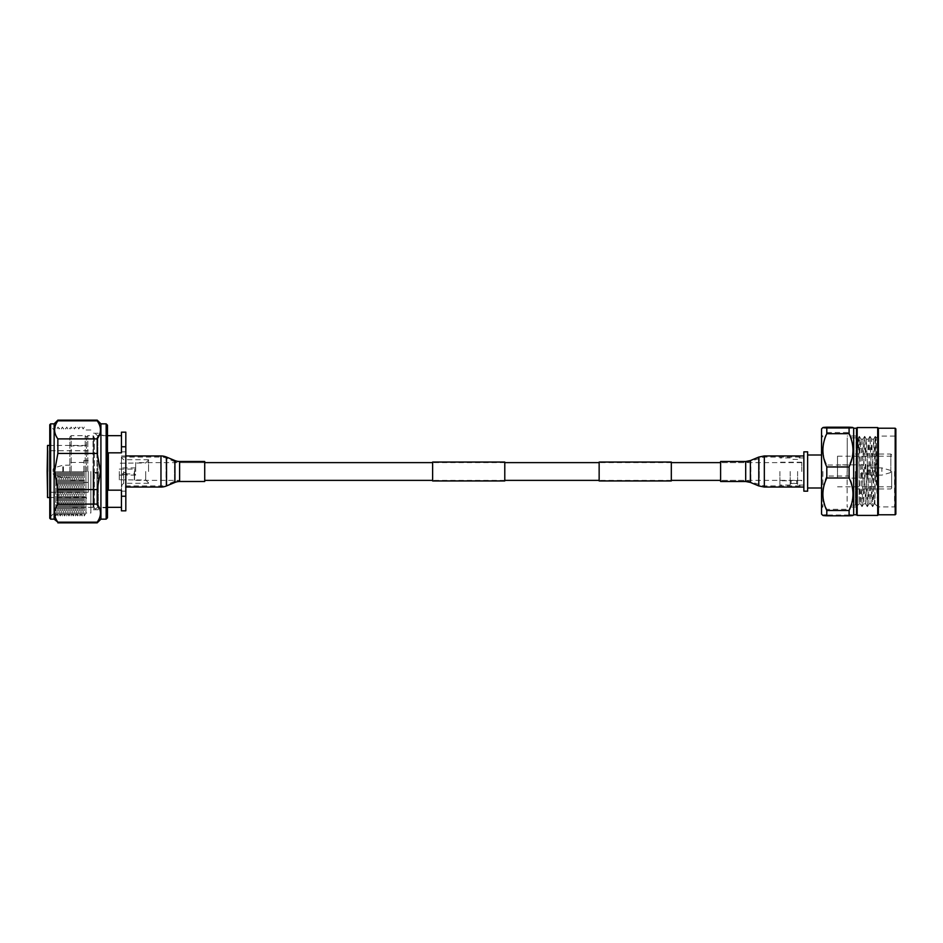 <?xml version="1.0" encoding="UTF-8"?>
<svg xmlns="http://www.w3.org/2000/svg" width="943" height="943" viewBox="0 0 943 943"><rect width="100%" height="100%" fill="white"/><g stroke="black" fill="none" stroke-linecap="round" stroke-linejoin="round"><path stroke-width="0.71" stroke-dasharray="4.71 3.54" d="M801.75 471.5L801.75 462.223L801.75 471.5M135.651 471.5L135.651 462.624L135.651 471.5M504.788 480.942L504.788 462.058M432.625 480.942L432.625 462.058M671.31 480.942L671.31 462.058M599.147 480.942L599.147 462.058M86.485 471.5L86.485 436.974L86.485 471.5M69.876 471.5L69.876 436.974L69.876 471.5M49.767 424.739L49.767 518.261M50.651 519.145L50.651 423.855M107.467 517.825L107.467 425.175M106.158 423.855L106.158 519.145M84.257 471.5L84.257 515.927L84.257 471.5M83.161 471.5L83.161 514.029L83.161 471.5M85.931 471.5L85.931 513.027L85.931 471.5M82.065 471.5L82.065 515.927L82.065 471.5M80.98 471.5L80.98 514.029L80.98 471.5M79.884 471.5L79.884 515.927L79.884 471.5M78.788 471.5L78.788 514.029L78.788 471.5M77.703 471.5L77.703 515.927L77.703 471.5M76.607 471.5L76.607 514.029L76.607 471.5M75.511 471.5L75.511 515.927L75.511 471.5M74.426 471.5L74.426 514.029L74.426 471.5M73.33 471.5L73.33 515.927L73.33 471.5M72.234 471.5L72.234 514.029L72.234 471.5M71.138 471.5L71.138 515.927L71.138 471.5M70.053 471.5L70.053 514.029L70.1 471.5M68.957 471.5L68.957 515.927L68.957 471.5M67.861 471.5L67.861 514.029L67.861 471.5M66.776 471.5L66.776 515.927L66.776 471.5M65.68 471.5L65.68 514.029L65.68 471.5M64.584 471.5L64.584 515.927L64.584 471.5M63.499 471.5L63.499 514.029L63.499 471.5M62.403 471.5L62.403 515.927L62.403 471.5M61.307 471.5L61.307 514.029L61.307 471.5M60.222 471.5L60.222 515.927L60.222 471.5M59.126 471.5L59.126 514.029L59.126 471.5M58.03 471.5L58.03 515.927L58.03 471.5M56.934 471.5L56.934 514.029L56.934 471.5M55.849 471.5L55.849 515.927L55.849 471.5M54.14 423.855L54.14 519.145M98.284 471.5L98.284 509.739L98.284 471.5M100.913 423.855L100.913 519.145M90.858 471.5L90.858 513.027L90.858 471.5M93.911 471.5L93.911 509.739L93.911 471.5M57.853 489.558L97.2 489.558L100.477 471.5L97.2 453.442L57.853 453.442L54.576 471.5L57.853 489.558L57.853 504.104C53.527 510.116 53.527 516.139 57.853 522.163L57.853 522.858M57.853 420.142L57.853 420.837C53.527 426.849 53.527 432.861 57.853 438.896L97.2 438.896L97.2 453.442M97.2 438.896C101.526 432.884 101.526 426.861 97.2 420.837L57.853 420.837M97.2 420.142L97.2 420.837M57.853 438.896L57.853 453.442M57.853 522.163L97.2 522.163L97.2 522.858M97.2 489.558L97.2 504.104L57.853 504.104M97.2 522.163C101.526 516.151 101.526 510.139 97.2 504.104M107.467 471.5L107.467 508.654L107.467 471.5M134.342 471.5L134.342 479.81L134.342 471.5M119.313 471.5L119.313 479.81L119.313 471.5M98.284 505.153L96.976 505.153L97.848 506.898L97.848 473.233L94.359 473.162L96.976 473.162L96.976 505.153L96.976 471.5L96.976 472.372L95.667 472.514L94.359 472.372L94.359 471.5L94.359 505.153L94.359 473.162L93.475 473.233L93.475 506.898L95.667 509.09L97.848 506.898L97.848 436.102L95.667 433.91L93.475 436.102L93.475 506.898L94.359 505.153L93.039 505.153L93.039 435.666L93.039 505.153M93.039 437.847L94.359 437.847L94.359 471.5L94.359 437.847L93.475 436.102L93.475 472.431L97.848 472.431L97.848 436.102L96.976 437.847L96.976 471.5L96.976 437.847L98.284 437.847M47.15 445.862L47.15 497.138M87.793 471.5L87.793 435.666L87.793 471.5M121.447 496.23L121.447 507.334L121.447 490.171L108.339 490.171L108.339 452.829L121.447 452.829L121.447 435.666L121.447 452.829L121.447 446.77L125.82 446.77L125.82 496.23L121.447 496.23L121.447 510.835M121.447 471.5L121.447 491.173L121.447 471.5M125.82 471.5L125.82 491.173L125.82 471.5M148.546 471.5L148.546 459.701L148.546 471.5M145.705 471.5L145.705 480.022L145.705 471.5M134.566 471.5L134.566 480.022L134.566 471.5M88.229 471.5L88.229 492.258L88.229 471.5M125.82 496.23L125.82 510.835M121.447 432.165L121.447 446.77M125.82 432.165L125.82 446.77M93.039 471.5L93.039 507.334L93.039 471.5M47.15 471.5L47.15 493.13L47.15 471.5M108.339 490.171L108.339 452.829L108.339 490.171M83.868 471.5L83.868 460.573L83.868 471.5M53.056 471.5L53.056 469.19L53.056 471.5M134.778 471.5L134.778 469.095L134.778 471.5M124.735 472.502C127.529 474.129 127.529 474.129 124.735 472.502C127.529 474.129 127.529 474.129 124.735 472.502C121.93 474.129 121.93 474.129 124.735 472.502C121.93 474.129 121.93 474.129 124.735 472.502M124.735 474.364C127.529 475.189 127.529 475.189 124.735 474.364C127.529 475.189 127.529 475.189 124.735 474.364C121.942 475.189 121.942 475.189 124.735 474.364C121.942 475.189 121.942 475.189 124.735 474.364M135.651 480.376L179.618 480.376A13.32 13.32 0 0 0 174.502 481.401L174.502 461.599A13.32 13.32 0 0 0 179.618 462.624L179.618 480.376L179.618 462.624L204.714 462.624L204.714 480.376L204.714 462.624L135.651 462.624M174.502 481.401L166.098 484.902L166.098 458.098L166.098 484.902A13.32 13.32 0 0 1 160.97 485.928L160.97 457.072A13.32 13.32 0 0 1 166.098 458.098L174.502 461.599L174.502 481.401M121.447 457.072L160.97 457.072L160.97 485.928L121.447 485.928L121.447 457.072L121.447 485.928M121.447 487.048L121.447 455.952L121.447 487.048L125.82 487.048M121.447 455.952L125.82 455.952M204.714 481.496L204.714 461.504M720.605 475.626L720.605 462.624L720.605 475.626M803.86 478.207L803.86 457.072L803.86 478.207M720.605 461.504L720.605 481.496M803.86 464.274L803.86 487.048L803.86 464.274M793.912 480.352C790.317 480.812 790.317 480.812 793.912 480.352C790.317 480.812 790.317 480.812 793.912 480.352C797.507 480.812 797.507 480.812 793.912 480.352C797.507 480.812 797.507 480.812 793.912 480.352M793.912 483.335C790.317 483.688 790.317 483.688 793.912 483.335C790.317 483.688 790.317 483.688 793.912 483.335C797.507 483.688 797.507 483.688 793.912 483.335C797.507 483.688 797.507 483.688 793.912 483.335M803.86 451.827L803.86 491.173M797.601 471.5L797.601 485.044L797.601 471.5M790.187 471.5L790.187 485.044L790.187 471.5M779.896 471.5L779.896 485.044L779.896 471.5M807.632 451.827L807.632 491.173M821.412 505.436L821.412 437.564M822.874 471.5L822.874 507.016L822.874 471.5M821.553 514.112L821.553 428.888M821.553 471.5L821.553 435.218L821.553 471.5M849.089 515.809C854.264 515.55 854.264 515.291 849.089 515.031L849.089 509.314L826.799 509.314C821.612 498.246 821.612 487.154 826.799 476.038L826.799 465.005C821.612 454.196 821.612 443.363 826.799 432.507L826.799 427.191M826.799 432.507L849.089 432.507C854.264 443.363 854.264 454.184 849.089 465.005L849.089 476.038L826.799 476.038M849.089 465.005L826.799 465.005M849.089 432.507L849.089 427.191M826.799 515.809C821.612 515.55 821.612 515.291 826.799 515.031L826.799 509.314M849.089 515.031L826.799 515.031M849.089 509.314C854.264 498.246 854.264 487.154 849.089 476.038M853.674 514.772L853.674 428.228M890.616 471.5L890.616 472.596L890.616 471.5M856.515 514.772L856.515 428.228M881.882 471.5L881.882 467.893L881.882 471.5M857.175 515.42L857.175 427.58M867.89 471.5L867.89 467.893L867.89 471.5M877.709 515.42L877.709 427.58M867.89 477.712L867.89 465.288L867.454 478.148L867.454 471.5L867.454 478.148L837.514 478.148L837.514 456.2L837.514 478.148M878.369 514.772L878.369 428.228M867.89 465.288L867.454 471.5L867.454 464.852L837.514 464.852M895.19 514.772L895.19 428.228M895.85 428.888L895.85 514.112M895.85 471.5L895.85 434.782L895.85 471.5M891.701 471.5L891.701 488.109L891.701 471.5M894.542 471.5L894.542 506.898L894.542 471.5M895.85 508.218L894.542 506.898L877.933 506.898L877.933 471.5L877.933 506.898L874.868 503.845L876.165 437.858L877.697 505.259L875.281 436.326L872.629 506.674L870.012 436.361L867.324 506.674L864.707 436.361L862.043 506.639L859.391 436.361L858.696 446.628L857.824 447.701L860.334 448.632L861.03 439.19L863.682 503.81L866.334 439.19L868.963 503.845L871.65 439.19L873.595 494.368L874.267 503.845L874.868 495.924M890.829 471.5L890.829 454.019L890.829 471.5M860.334 448.632L858.696 446.628M877.933 471.5L877.933 436.102L877.933 471.5M875.316 436.361L876.188 437.87L877.933 436.102L894.542 436.102L895.85 434.782M859.132 448.632L859.132 503.845L859.132 474.683L860.381 503.845L863.034 439.155L865.65 503.81L868.338 439.155L871.002 503.845L873.654 439.155L877.697 505.259M874.868 467.292L874.868 503.845L874.267 503.845M855.419 471.5L855.419 505.153L855.419 471.5M859.132 474.683L859.085 471.5C858.66 443.823 858.248 426.601 857.824 447.701L858.224 438.271L856.079 436.102L856.079 507.016L856.079 436.102M847.238 471.5L847.238 437.847L847.238 471.5M847.12 471.5L847.12 507.016L847.12 471.5M821.412 471.5L821.412 454.998L821.412 471.5M807.632 471.5L807.632 454.998L807.632 471.5M803.86 471.5L803.86 457.956L803.86 471.5M71.185 471.5L71.185 435.666L71.185 471.5M85.176 471.5L85.176 435.666L85.176 471.5M106.594 471.5L106.594 507.782L106.594 471.5M48.022 471.5L48.022 450.742L48.022 471.5M47.586 497.574L47.586 445.426M123.639 471.5L123.639 483.299L123.639 471.5M63.429 471.5L63.429 465.158L63.429 471.5M62.792 471.5L62.792 465.253L62.792 471.5M53.975 471.5L53.975 467.94L53.975 471.5M174.927 482.427L174.927 460.573M179.618 481.496L179.618 461.504M160.97 487.048L160.97 455.952M166.522 485.928L166.522 457.072M745.689 475.626L745.689 462.624L745.689 475.626M750.817 466.891L750.817 481.401L750.817 466.891M759.221 477.736L759.221 458.098L759.221 477.736M764.337 478.207L764.337 457.072L764.337 478.207M745.689 461.504L745.689 481.496M750.38 460.573L750.38 482.427M758.785 457.072L758.785 485.928M764.337 455.952L764.337 487.048M801.75 462.624L720.605 462.624L745.689 462.624L764.337 457.072L803.86 457.072M671.31 462.624L599.147 462.624M504.788 462.624L432.625 462.624M801.75 480.376L720.605 480.376L745.689 480.376L764.337 485.928L803.86 485.928M671.31 480.376L599.147 480.376M504.788 480.376L432.625 480.376M86.485 498.375L85.176 497.067L71.185 497.067L69.876 498.375M69.876 444.624L71.185 445.933L85.176 445.933L86.485 444.624M69.876 436.974L71.185 435.666L85.176 435.666L86.485 436.974L87.793 435.666L93.039 435.666M93.039 507.334L87.793 507.334L86.485 506.026L85.176 507.334L71.185 507.334L69.876 506.026M49.767 517.389L54.14 513.027L55.849 515.927L56.934 514.029L58.03 515.927L59.126 514.029L60.222 515.927L61.307 514.029L62.403 515.927L63.499 514.029L64.584 515.927L65.68 514.029L66.776 515.927L67.861 514.029L68.957 515.927L70.053 514.029L71.138 515.927L72.234 514.029L73.33 515.927L74.426 514.029L75.511 515.927L76.607 514.029L77.703 515.927L78.788 514.029L79.884 515.927L80.98 514.029L82.065 515.927L83.161 514.029L84.257 515.927L85.931 513.027L90.858 513.027M107.467 508.654L106.594 507.782L98.284 507.782M98.284 435.218L106.594 435.218L107.467 434.346M98.284 509.739L93.911 509.739L90.858 511.059M90.858 429.973L85.931 429.973L84.257 427.073L83.161 428.971L82.065 427.073L80.98 428.971L79.884 427.073L78.788 428.971L77.703 427.073L76.607 428.971L75.511 427.073L74.426 428.971L73.33 427.073L72.234 428.971L71.138 427.073L70.053 428.971L68.957 427.073L67.861 428.971L66.776 427.073L65.68 428.971L64.584 427.073L63.499 428.971L62.403 427.073L61.307 428.971L60.222 427.073L59.126 428.971L58.03 427.073L56.934 428.971L55.849 427.073L54.14 429.973L49.767 425.611M98.284 433.261L93.911 433.261L90.858 431.941M148.546 482.863L145.705 480.022L119.313 479.81M148.546 460.137L145.705 462.978L119.313 463.19M88.229 450.742L48.022 450.742L47.15 449.87M86.485 445.426L49.767 445.426M107.467 435.666L98.284 435.666M125.82 491.173L121.447 491.173M148.546 483.299L123.639 483.299L121.447 485.492M148.546 459.701L123.639 459.701L121.447 457.508M88.229 492.258L48.022 492.258L47.15 493.13M125.82 451.827L121.447 451.827M107.467 507.334L98.284 507.334M86.485 497.574L49.767 497.574M88.229 460.573L83.868 460.573M88.229 482.427L83.868 482.427M83.868 462.471L70.1 462.471M70.1 465.158L62.792 465.253L53.975 467.94L53.056 469.19M70.1 477.842L62.792 477.747L53.975 475.06L53.056 473.81M83.868 480.529L70.1 480.529M119.313 469.095L134.778 469.095L135.651 468.223M135.651 475.107L126.916 475.107L126.916 473.905L134.778 473.905L135.651 474.777M119.313 475.107L122.543 475.107L122.543 473.905L119.313 473.905M135.651 467.893L119.313 467.893M790.187 483.653L791.13 483.653L791.13 480.777L779.896 480.777M803.86 485.044L797.601 485.044M790.187 485.044L779.896 485.044M801.75 462.223L779.896 462.223M797.601 483.653L796.694 483.653L796.694 480.777L801.75 480.777M797.601 459.347L790.187 459.347M821.553 505.531L822.874 506.462M821.553 437.469L822.874 436.538M822.874 507.016L821.553 507.782M890.616 470.404L881.882 467.893L867.89 467.893M891.701 486.8L837.514 486.8M891.701 454.891L890.829 454.019L855.419 454.019M874.302 503.81L872.664 506.639M871.65 439.19L870.012 436.361M868.998 503.81L867.36 506.639M866.334 439.19L864.707 436.361M863.682 503.81L862.043 506.639M861.03 439.19L859.391 436.361M875.257 436.361L873.619 439.19M872.593 506.639L870.967 503.81M869.941 436.361L868.303 439.19M867.289 506.639L865.65 503.81M864.637 436.361L862.998 439.19M861.985 506.639L860.346 503.81M859.332 436.361L858.224 438.271M860.381 503.845L859.132 503.845L856.079 506.898M855.419 437.847L847.238 437.847M856.079 507.016L847.12 507.016M822.874 435.984L821.553 435.218M890.616 472.596L881.882 475.107L867.89 475.107M891.701 456.2L837.514 456.2M891.701 488.109L890.829 488.981L855.419 488.981M865.686 503.845L863.647 503.845M871.002 503.845L868.963 503.845M863.034 439.155L860.994 439.155M868.338 439.155L866.299 439.155M873.654 439.155L871.615 439.155M855.419 505.153L847.238 505.153M856.079 435.984L847.12 435.984M790.187 457.956L779.896 457.956M803.86 457.956L797.601 457.956"/><path stroke-width="1.41" d="M504.788 462.058L504.788 480.942L432.625 480.942L432.625 462.058L504.788 462.058M671.31 462.058L671.31 480.942L599.147 480.942L599.147 462.058L671.31 462.058M50.651 519.145L49.767 518.261L49.767 424.739L50.651 423.855L50.651 519.145L54.14 519.145L54.14 423.855L50.651 423.855M106.158 423.855L107.467 425.175L107.467 517.825L106.158 519.145L106.158 423.855L100.913 423.855L97.2 420.142L57.853 420.142L57.853 420.837L97.2 420.837L97.2 420.142M106.158 519.145L100.913 519.145L100.913 423.855M97.2 420.837C101.526 426.849 101.526 432.861 97.2 438.896L57.853 438.896C53.527 432.884 53.527 426.861 57.853 420.837M54.14 519.145L57.853 522.163C53.527 516.151 53.527 510.139 57.853 504.104L57.853 489.558L54.576 471.5L57.853 453.442L97.2 453.442L97.2 438.896M97.2 453.442L100.477 471.5L97.2 489.558L57.853 489.558M57.853 453.442L57.853 438.896M100.913 519.145L97.2 522.858L97.2 522.163L57.853 522.163M57.853 504.104L97.2 504.104L97.2 489.558M97.2 504.104C101.526 510.116 101.526 516.139 97.2 522.163M47.15 471.5L47.586 445.426L47.586 497.574L47.15 471.5M108.339 452.829L108.339 490.171L121.447 490.171L121.447 496.23L125.82 496.23L125.82 432.165L121.447 432.165L121.447 452.829L108.339 452.829M125.82 496.23L125.82 510.835L121.447 510.835L121.447 496.23M125.82 446.77L121.447 446.77M179.618 481.496L204.714 481.496L204.714 461.504L179.618 461.504A12.212 12.212 0 0 1 174.927 460.573L166.522 457.072L166.522 485.928L174.927 482.427A12.212 12.212 0 0 1 179.618 481.496L179.618 461.504M125.82 487.048L160.97 487.048A14.428 14.428 0 0 0 166.522 485.928M125.82 455.952L160.97 455.952A14.428 14.428 0 0 1 166.522 457.072M720.605 466.856L720.605 461.504L745.689 461.504L745.689 481.496L720.605 481.496L720.605 466.856M803.86 491.173L803.86 451.827L807.632 451.827L807.632 491.173L803.86 491.173M821.553 437.469L821.553 505.531M822.874 427.556L821.553 428.888L821.553 514.112L822.874 515.444M826.799 466.962L849.089 466.962L849.089 477.995L826.799 477.995L826.799 466.962C821.612 455.846 821.612 444.754 826.799 433.686L826.799 427.969C821.612 427.709 821.612 427.45 826.799 427.191C821.612 427.45 821.612 427.709 826.799 427.969L849.089 427.969L849.089 433.686L826.799 433.686M849.089 427.191C854.264 427.45 854.264 427.709 849.089 427.969C854.264 427.709 854.264 427.45 849.089 427.191L826.799 427.191M849.089 433.686C854.264 444.754 854.264 455.846 849.089 466.962M849.089 477.995C854.264 488.816 854.264 499.637 849.089 510.493L826.799 510.493L826.799 515.809C821.612 515.55 821.612 515.291 826.799 515.031M826.799 477.995C821.612 488.804 821.612 499.637 826.799 510.493M849.089 510.493L849.089 515.809L826.799 515.809M849.089 515.809C854.264 515.55 854.264 515.291 849.089 515.031M853.674 514.772L856.515 514.772L856.515 428.228L853.674 428.228L853.674 514.772L853.002 515.444M856.515 428.228L857.175 427.58L857.175 515.42L856.515 514.772M895.19 428.228L895.19 514.772L895.85 514.112L895.85 428.888L895.19 428.228L878.369 428.228L877.709 427.58L877.709 515.42L857.175 515.42M878.369 428.228L878.369 514.772L877.709 515.42M174.927 460.573L174.927 482.427M160.97 455.952L160.97 487.048M745.689 481.496L750.38 482.427L750.38 460.573L758.785 457.072L758.785 485.928L764.337 487.048L764.337 455.952L758.785 457.072M720.605 462.624L671.31 462.624M599.147 462.624L504.788 462.624M432.625 462.624L204.714 462.624M720.605 480.376L671.31 480.376M599.147 480.376L504.788 480.376M432.625 480.376L204.714 480.376M54.14 423.855L57.853 420.142M97.2 522.858L57.853 522.858M49.767 445.426L47.586 445.426M121.447 435.666L107.467 435.666M121.447 507.334L107.467 507.334M49.767 497.574L47.586 497.574M803.86 455.952L764.337 455.952M803.86 487.048L764.337 487.048M750.38 482.427L758.785 485.928M750.38 460.573L745.689 461.504M821.412 488.002L807.632 488.002M853.674 428.228L853.002 427.556M877.709 427.58L857.175 427.58M895.19 514.772L878.369 514.772M821.412 454.998L807.632 454.998"/></g></svg>
